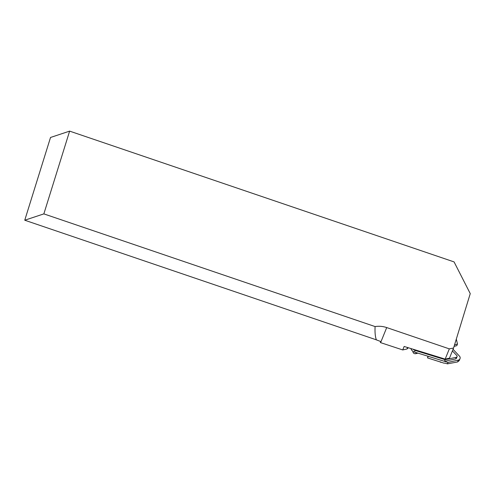 <?xml version="1.0" encoding="UTF-8"?>
<svg xmlns="http://www.w3.org/2000/svg" width="495" height="495" viewBox="0 0 495 495"><rect width="100%" height="100%" fill="white"/><g stroke="black" fill="none" stroke-linecap="round" stroke-linejoin="round"><path stroke-width="0.74" d="M408.325 347.756L406.989 348.994L402.738 349.94L404.143 346.463L445.172 359.123L449.466 358.188L453.575 348.028L470.25 293.622L454.076 261.911L69.628 131.125L50.527 137.468L24.75 220.219L43.851 213.883L375.099 326.57C379.022 325.957 382.895 326.292 386.713 327.572L449.324 348.87L445.172 359.123M402.738 349.94L380.358 342.552L380.76 341.55L375.785 339.638L24.75 220.219M380.68 341.507L380.358 342.552M376.398 339.929C375.241 336.903 374.808 332.448 375.099 326.57M43.851 213.883L69.628 131.125M449.324 348.87L453.575 348.028M407.577 347.527L406.989 348.994M452.405 350.93L456.854 355.583A1.04 1.027 -158 0 1 456.328 357.291L445.141 359.679L415.144 350.423A5.47 5.396 -158 0 1 413.028 349.204M445.141 359.679L444.479 361.313L414.482 352.063A5.47 5.396 -158 0 1 410.875 348.542M457.064 356.678L456.402 358.312A1.04 1.027 -158 0 1 455.666 358.925L444.479 361.313M447.994 362.402L428.2 356.295L427.544 357.916L444.133 363.2A2.19 0.353 17 0 1 446.892 363.695L447.393 363.875L447.994 362.402L458.333 360.094A2.376 2.345 22 0 0 459.527 356.208L453.055 349.321M440.742 362.371L440.191 361.777M454.521 344.947L457.473 344.013L456.316 339.094M457.473 344.013L456.817 345.64L454.07 346.426M447.393 363.875L457.59 361.944L459.23 360.589L459.997 358.696M412.861 351.252C412.997 353.065 413.975 353.882 415.781 353.702L417.99 353.139M427.915 356.202L427.544 357.916M386.713 327.572L380.612 342.639M456.328 357.291L455.666 358.925M415.144 350.423L414.482 352.063M457.59 361.944L458.333 360.094M416.227 352.601L415.781 353.702"/></g></svg>

